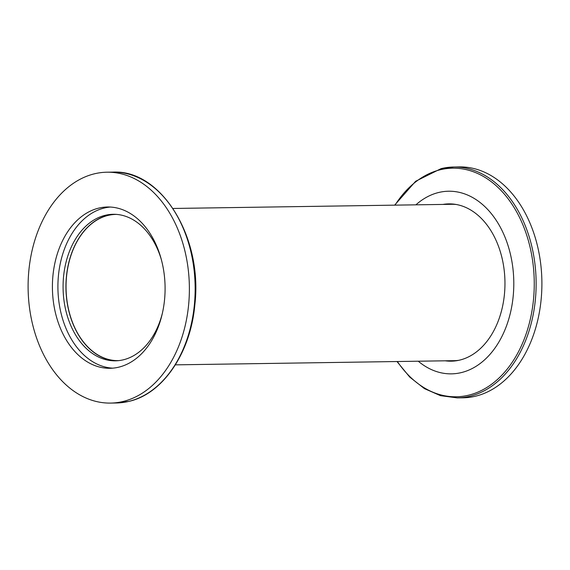<?xml version="1.0" encoding="UTF-8"?>
<svg xmlns="http://www.w3.org/2000/svg" width="570" height="570" viewBox="0 0 570 570"><rect width="100%" height="100%" fill="white"/><g stroke="black" fill="none" stroke-linecap="round" stroke-linejoin="round"><path stroke-width="0.85" d="M456.449 204.516A78.197 54.613 -90.9 0 0 451.711 204.295L173.024 208.47M175.368 364.85L454.055 360.675A78.197 54.613 -90.9 0 0 458.786 360.311M116.508 214.398A73.117 51.065 -90.9 0 0 116.024 214.406A73.117 51.065 -90.9 0 0 66.056 288.278A73.117 51.065 -90.9 0 0 118.211 360.625A73.117 51.065 -90.9 0 0 118.703 360.618M441.308 168.585A115.453 80.634 89.1 0 1 453.763 167.01L459.527 166.917A115.453 80.634 89.1 0 1 541.5 272.196A115.453 80.634 89.1 0 1 475.437 396.221A115.453 80.634 89.1 0 1 462.982 397.796L457.218 397.881A115.453 80.634 89.1 0 0 469.673 396.307A115.453 80.634 89.1 0 0 535.736 272.282A115.453 80.634 89.1 0 0 453.763 167.01L441.137 168.606L415.63 181.274L394.632 205.15M415.908 204.83A91.321 63.783 89.1 0 1 438.8 192.46A91.321 63.783 89.1 0 1 512.865 299.165A91.321 63.783 89.1 0 1 418.252 361.209M450.272 203.882A78.66 54.941 -90.9 0 0 445.769 204.381M448.106 360.767A78.66 54.941 -90.9 0 0 452.63 361.131M442.904 204.423A78.66 54.941 89.1 0 1 448.839 203.875A78.66 54.941 89.1 0 1 504.692 275.602A78.66 54.941 89.1 0 1 459.676 360.105A78.66 54.941 89.1 0 1 451.198 361.18A78.66 54.941 89.1 0 1 445.248 360.81M98.838 208.093A80.662 56.337 89.1 0 1 107.538 206.988A80.662 56.337 89.1 0 1 165.079 286.796A80.662 56.337 89.1 0 1 109.953 368.291A80.662 56.337 89.1 0 1 52.682 294.74A80.662 56.337 89.1 0 1 98.838 208.093M94.563 173.779A115.453 80.634 -90.9 0 0 28.5 297.804A115.453 80.634 -90.9 0 0 110.473 403.083A115.453 80.634 -90.9 0 0 189.368 286.432A115.453 80.634 -90.9 0 0 107.017 172.204A115.453 80.634 -90.9 0 0 94.563 173.779M110.295 207.045A80.662 56.337 -90.9 0 0 104.346 208.007A80.662 56.337 -90.9 0 0 58.069 292.688A80.662 56.337 -90.9 0 0 112.71 368.156M162.258 313.728A73.273 51.172 89.1 0 1 115.354 360.824A73.273 51.172 89.1 0 1 63.327 294.006A73.273 51.172 89.1 0 1 105.251 215.296A73.273 51.172 89.1 0 1 113.159 214.292A73.273 51.172 89.1 0 1 161.453 259.963M114.591 214.299A73.273 51.172 -90.9 0 0 108.115 215.253A73.273 51.172 -90.9 0 0 66.12 292.944A73.273 51.172 -90.9 0 0 116.786 360.774M395.024 205.143A114.314 79.836 89.1 0 1 440.382 169.725A114.314 79.836 89.1 0 1 530.478 318.48A114.314 79.836 89.1 0 1 397.368 361.522M116.237 402.99A115.453 80.634 -90.9 0 0 128.692 401.415A115.453 80.634 -90.9 0 0 194.755 277.391A115.453 80.634 -90.9 0 0 112.782 172.119C161.303 169.304 203.034 237.576 194.826 304.921C190.551 352.987 162.778 393.941 128.863 401.394L116.237 402.99L110.473 403.083M396.976 361.53L409.716 377.069L424.422 388.619L440.482 395.666L457.218 397.881M107.017 172.204L112.782 172.119"/></g></svg>
